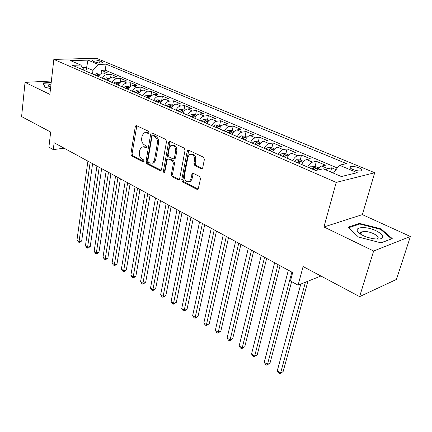<?xml version="1.0" encoding="UTF-8"?>
<svg xmlns="http://www.w3.org/2000/svg" width="432" height="432" viewBox="0 0 432 432"><rect width="100%" height="100%" fill="white"/><g stroke="black" fill="none" stroke-linecap="round" stroke-linejoin="round"><path stroke-width="0.65" d="M148.959 132.678L148.354 131.215L136.615 125.685L135.875 125.707L135.281 126.711L130.874 154.035L131.701 156.071L143.181 161.93L143.775 161.897L144.131 161.26L143.537 159.813L142.031 159.046C139.968 157.685 139.072 155.482 139.352 152.442L139.725 150.169L141.453 147.145L144.05 147.026L146.146 147.744L146.524 147.08L145.93 145.622L144.407 144.877C142.322 143.537 141.415 141.329 141.701 138.245L142.085 135.934L143.932 132.775L146.453 132.673L147.987 133.396L148.554 133.375L148.959 132.678M361.022 233.593L360.531 233.566M360.018 233.545L359.618 233.534M359.159 167.935C355.52 166.59 352.625 166.158 350.476 166.639C349.245 167.27 350.001 168.21 352.739 169.447C356.378 170.802 359.284 171.245 361.46 170.775C362.702 170.127 361.935 169.182 359.159 167.935M201.155 168.658L202.273 168.518L202.743 167.648L204.395 159.419L203.456 157.183L188.73 150.244L187.72 150.341L187.196 151.281L181.732 179.874L182.633 182.05L197.003 189.378L198.148 189.232L200.518 178.697L199.589 176.472L193.32 173.372L192.24 173.502L190.836 179.161L189.648 181.402C186.273 182.606 184.502 180.77 184.34 175.9L187.958 157.043L189.329 154.586C192.71 153.517 194.454 155.39 194.551 160.202L193.93 163.393L194.848 165.602L201.155 168.658L202.338 168.442L196.031 165.391L194.848 165.602M51.376 81.011L25.04 82.361L21.6 116.575L50.663 132.057L48.897 147.182L53.287 149.612L54.108 142.738L292.664 272.565L290.45 280.951L298.08 285.179L320.906 276.01M373.631 251.008L410.4 236.488L362.362 214.628L323.946 226.967L373.631 251.008L359.613 296.627L303.113 266.528L298.08 285.179M323.946 226.967L336.215 182.407L53.838 59.4L96.401 58.271L374.706 172.735L336.215 182.407M25.04 82.361L49.853 94.365L53.838 59.4M166.525 141.496L165.64 139.363L152.096 132.98L151.281 133.018L150.703 134.012L145.994 161.719L146.842 163.793L160.078 170.548L161.012 170.473L161.492 169.592L166.525 141.496M170.035 141.431L184.151 148.084L185.063 150.266L179.642 178.81L179.188 179.663L178.157 179.766L172.206 176.731L171.32 174.587L173.426 163.193L172.541 161.044L168.61 159.111L167.67 159.187L167.162 160.099L164.695 172.503C163.874 172.751 163.447 172.271 163.415 171.072L168.572 142.468L169.128 141.496L170.035 141.431M410.4 236.488L396.425 279.45L359.613 296.627M336.042 169.668L331.684 167.821L330.577 171.914M325.809 169.873L327.92 168.669L321.721 166.028L325.507 165.208L316.375 161.336L315.068 166.331M307.633 167.087C309.118 164.279 310.759 162.626 312.568 162.13L306.553 159.565L310.37 158.798L301.504 155.039L300.256 159.97M292.739 160.639C294.197 157.874 295.839 156.254 297.659 155.779L291.816 153.29L295.677 152.572L287.059 148.921L285.865 153.797M278.273 154.381C279.709 151.654 281.345 150.066 283.181 149.612L277.506 147.199L281.394 146.524L273.019 142.976L271.879 147.798M264.217 148.295C265.631 145.606 267.262 144.05 269.109 143.624L263.596 141.269L267.511 140.643L259.367 137.192L258.282 141.966M250.555 142.382C251.948 139.73 253.573 138.202 255.431 137.797L250.069 135.513L254.016 134.924L246.089 131.571L245.052 136.291M237.271 136.631C238.642 134.017 240.262 132.516 242.131 132.133L236.914 129.908L240.883 129.362L233.172 126.101L232.178 130.772M224.343 131.036C225.698 128.461 227.313 126.986 229.192 126.619L224.111 124.459L228.101 123.952L220.595 120.771L219.645 125.393M211.766 125.593C213.1 123.05 214.709 121.603 216.594 121.257L211.653 119.151L215.66 118.681L208.354 115.587L207.441 120.161M199.525 120.296C200.837 117.785 202.441 116.365 204.336 116.035L199.519 113.983L203.542 113.551L196.425 110.533L195.556 115.063M187.601 115.133C188.897 112.655 190.496 111.262 192.391 110.948L187.704 108.95L191.738 108.551L184.799 105.613L183.973 110.09M175.986 110.106C177.266 107.66 178.853 106.288 180.76 105.991L176.186 104.047L180.236 103.675L173.47 100.813L172.676 105.251M164.668 105.208C165.926 102.794 167.513 101.444 169.42 101.164L164.965 99.268L169.02 98.928L162.427 96.136L161.665 100.526M153.635 100.435C154.877 98.048 156.454 96.719 158.36 96.455L154.019 94.603L158.085 94.295L151.648 91.573L150.925 95.92M142.873 95.774C144.099 93.42 145.67 92.113 147.582 91.865L143.343 90.061L147.415 89.775L141.14 87.118L140.443 91.422M132.376 91.233C133.591 88.906 135.151 87.62 137.063 87.383L132.926 85.622L137.003 85.369L130.88 82.771L130.253 86.805M122.137 86.8C123.331 84.499 124.886 83.236 126.803 83.014L122.764 81.297L126.846 81.065L120.863 78.532L120.301 82.285M112.142 82.474C113.319 80.201 114.869 78.959 116.78 78.748L112.844 77.069L116.926 76.864L111.083 74.39L107.001 74.579C105.089 74.779 103.545 76.005 102.384 78.251M110.576 77.895L111.083 74.39M93.031 61.182L95.083 62.035C98.329 63.088 100.921 63.364 102.865 62.872L101.968 61.825L99.916 60.977C96.676 59.929 94.095 59.659 92.162 60.151L93.031 61.182M333.428 173.135L339.406 165.208L346.534 163.62L106.094 64.163L98.28 64.433L92.966 70.411L92.486 73.969M339.406 165.208L357.264 172.67L341.377 176.537L323.293 168.799L315.571 170.521L72.484 65.313L80.789 65.027L70.502 60.626L87.982 60.129L98.28 64.433M337.311 167.989L105.241 70.189L101.531 70.34L107.233 72.76L103.151 72.943C101.239 73.138 99.7 74.353 98.545 76.588M116.78 78.748L120.863 78.532M126.803 83.014L130.88 82.771M137.063 87.383L141.14 87.118M147.582 91.865L151.648 91.573M158.36 96.455L162.427 96.136M169.42 101.164L173.47 100.813M180.76 105.991L184.799 105.613M192.391 110.948L196.425 110.533M204.336 116.035L208.354 115.587M216.594 121.257L220.595 120.771M229.192 126.619L233.172 126.101M242.131 132.133L246.089 131.571M255.431 137.797L259.367 137.192M269.109 143.624L273.019 142.976M283.181 149.612L287.059 148.921M297.659 155.779L301.504 155.039M312.568 162.13L316.375 161.336M327.92 168.669L331.684 167.821M92.966 70.411L86.411 67.603L82.647 67.743M85.946 71.14L87.982 60.129M362.362 214.628L374.706 172.735M53.287 149.612L64.13 148.192M101.072 73.634L101.531 70.34M105.241 70.189L106.094 64.163M84.553 70.535L80.789 65.027M112.844 77.069C110.927 77.274 109.382 78.511 108.211 80.773M122.764 81.297C120.852 81.513 119.297 82.766 118.109 85.061M132.926 85.622C131.015 85.855 129.454 87.129 128.25 89.446M143.343 90.061C141.431 90.304 139.865 91.6 138.645 93.944M154.019 94.603C152.107 94.862 150.536 96.179 149.299 98.555M164.965 99.268C163.053 99.538 161.476 100.877 160.218 103.286M176.186 104.047C174.285 104.333 172.697 105.7 171.423 108.135M187.704 108.95C185.803 109.258 184.21 110.641 182.92 113.108M199.519 113.983C197.624 114.307 196.025 115.717 194.719 118.217M211.653 119.151C209.763 119.491 208.159 120.928 206.831 123.46M224.111 124.459C222.232 124.816 220.617 126.279 219.272 128.844M236.914 129.908C235.04 130.286 233.42 131.776 232.054 134.374M250.069 135.513C248.206 135.907 246.58 137.425 245.198 140.06M263.596 141.269C261.738 141.691 260.113 143.235 258.703 145.908M277.506 147.199C275.665 147.636 274.028 149.213 272.603 151.924M291.816 153.29C289.991 153.754 288.349 155.363 286.902 158.112M306.553 159.565C304.738 160.056 303.097 161.698 301.622 164.484M321.721 166.028C320.177 166.444 318.697 167.81 317.277 170.138M51.208 82.48L42.957 82.917L44.734 87.188L50.512 88.587M392.24 238.599L381.089 228.906L359.473 223.382L348.008 227.221L358.474 237.022L381.11 242.881L392.24 238.599M359.24 224.17L359.473 223.382M380.878 229.586L381.089 228.906M148.824 133.078L147.652 132.521L145.568 132.408M143.084 146.74L145.238 146.853L146.41 147.431M136.82 125.782L132.062 153.857L132.889 155.893L144.034 161.568M152.258 133.056L147.182 161.525L148.025 163.598L161.19 170.3M152.966 135.756L152.388 135.788L151.988 136.474L147.825 160.828L148.424 162.286L150.034 163.107L152.858 162.923L154.467 160.018L157.383 143.284C157.691 140.141 156.767 137.889 154.613 136.539L152.966 135.756L154.165 135.605L152.879 135.724M152.323 163.226L154.04 162.729L155.655 159.829L154.467 160.018M154.165 135.605L155.806 136.382C157.961 137.732 158.884 139.973 158.576 143.116L155.655 159.829M179.323 179.528L173.383 176.51L172.206 176.731M168.475 159.057L169.798 158.917L173.723 160.844L174.614 162.994L172.503 174.366L173.383 176.51M170.143 141.485L164.597 170.861L164.954 172.147M175.64 151.227C175.57 146.648 173.95 144.79 170.775 145.649L169.317 148.198L168.129 154.775L169.009 156.919L172.946 158.841L173.907 158.76L174.415 157.842L175.64 151.227L176.828 151.043C176.882 146.875 175.414 144.931 172.422 145.217M174.258 158.701L175.095 158.566L175.603 157.648L174.415 157.842M176.828 151.043L175.603 157.648M191.122 154.035C194.265 153.727 195.804 155.72 195.734 160.002L195.107 163.183L196.031 165.391M189.043 181.807L190.825 181.17L192.013 178.929L190.836 179.161M193.32 173.372L192.013 178.929M188.784 150.266L182.909 179.647L183.811 181.813L198.18 189.13L197.003 189.378M100.305 74.207L96.509 73.645L94.37 74.785M87.917 161.136L76.955 240.187L79.061 241.558L81.686 240.916L92.605 163.69M97.303 76.054L98.869 74.947L97.438 74.633L96.163 75.562M81.686 240.916L80.05 242.26L79.002 242.519L79.061 241.558L90.148 162.351M79.002 242.519L76.955 240.187M51.014 84.186C48.395 84.537 47.65 85.261 48.767 86.346L50.647 87.399M45.031 87.259L43.378 83.3L51.16 82.885M43.324 83.803L43.378 83.3M363.695 227.632C358.15 227.529 356.125 228.847 357.615 231.595C360.488 234.873 365.699 237.238 373.243 238.696L376.31 239.015C391.122 239.857 377.46 228.004 363.695 227.632M376.666 239.026L377.006 238.907C381.483 237.335 372.157 231.649 365.008 231.482L361.53 231.892C360.391 232.405 360.175 233.183 360.871 234.23L361.066 234.49M360.542 233.604L361.012 233.636M359.678 233.577L360.072 233.588M391.387 238.923L380.905 242.827M358.49 237.028L348.586 227.756L359.689 224.019L380.641 229.376L391.43 238.777M109.987 78.359L106.056 77.749L103.907 78.91M96.925 166.039L85.455 245.727L87.61 247.131L90.234 246.461L101.65 168.61M106.909 80.212L108.481 79.094L107.023 78.764L105.743 79.709M90.234 246.461L88.571 247.817L87.523 248.087L87.61 247.131L99.203 167.281M87.523 248.087L86.659 247.525L85.455 245.727M119.907 82.615L115.83 81.956L113.675 83.138M106.132 171.05L94.138 251.386L96.341 252.823L98.966 252.131L110.9 173.642M116.748 84.472L118.319 83.338L116.84 82.998L115.555 83.954M98.966 252.131L97.281 253.498L96.228 253.773L108.464 172.319M96.228 253.773L95.353 253.201L94.138 251.386M130.064 86.972L125.842 86.265L123.676 87.469M115.555 176.175L103.016 257.175L105.268 258.644L107.892 257.926L120.366 178.794M126.83 88.83L128.396 87.685L126.9 87.329L125.604 88.301M107.892 257.926L106.18 259.297L105.127 259.589L117.941 177.476M105.127 259.589L104.231 259L103.016 257.175M140.47 91.433L139.379 90.963L136.096 90.677L133.925 91.903M125.194 181.424L112.088 263.088L114.388 264.589L117.018 263.844L130.048 184.064M137.155 93.301L138.721 92.146L137.198 91.773L135.902 92.761M117.018 263.844L115.279 265.232L114.226 265.529L127.64 182.752M114.226 265.529L113.308 264.929L112.088 263.088M151.141 96.012L149.909 95.483L146.605 95.197L144.428 96.449M135.065 186.797L121.37 269.141L123.719 270.675L126.344 269.897L139.957 189.459M147.739 97.88L149.299 96.709L147.76 96.32L146.453 97.324M126.344 269.897L124.578 271.296L123.53 271.604L137.565 188.158M123.53 271.604L122.591 270.994L121.37 269.141M162.081 100.705L160.704 100.111L157.378 99.83L155.196 101.11M145.168 192.294L130.858 275.324L133.261 276.896L135.886 276.091L150.104 194.978M158.593 102.578L160.148 101.39L158.582 100.985L157.275 102.011M135.886 276.091L134.093 277.501L133.045 277.819L147.733 193.687M133.045 277.819L132.084 277.193L130.858 275.324M173.302 105.516L171.774 104.863L168.426 104.587L166.239 105.889M155.515 197.926L140.562 281.653L143.024 283.262L145.643 282.425L160.493 200.637M169.722 107.395L171.272 106.196L169.684 105.77L168.367 106.812M145.643 282.425L142.776 284.18L158.139 199.352M142.776 284.18L141.793 283.538L140.562 281.653M184.815 110.457L183.13 109.733L179.755 109.458L177.568 110.792M166.115 203.693L150.498 288.133L153.02 289.775L155.633 288.905L171.142 206.426M181.138 112.336L182.682 111.121L181.067 110.678L179.75 111.737M155.633 288.905L152.739 290.687L168.804 205.157M152.739 290.687L151.729 290.029L150.498 288.133M196.63 115.522L194.778 114.728L191.381 114.464L189.189 115.825M176.98 209.606L160.666 294.759L163.247 296.444L165.856 295.542L182.05 212.366M192.856 117.407L194.395 116.181L192.753 115.711L191.43 116.791M165.856 295.542L162.934 297.346L179.739 211.108M162.934 297.346L161.903 296.671L160.666 294.759M208.759 120.728L206.739 119.858L203.315 119.599L201.118 120.987M188.114 215.665L171.077 301.547L173.718 303.269L176.326 302.335L193.228 218.452M204.881 122.612L206.415 121.37C206.442 120.874 205.886 120.706 204.746 120.884L203.423 121.981M176.326 302.335L173.372 304.166L190.939 217.204M173.372 304.166L172.314 303.475L171.077 301.547M221.222 126.068L219.013 125.123L215.568 124.87L213.37 126.29M199.53 221.881L181.737 308.502L184.442 310.262L187.045 309.29L204.692 224.689M217.231 127.958L218.759 126.7C218.797 126.182 218.23 126.014 217.064 126.193L215.735 127.31M187.045 309.29L184.059 311.148L202.43 223.457M184.059 311.148L182.979 310.441L181.737 308.502M234.02 131.56L231.622 130.534L228.155 130.286L225.952 131.733M211.243 228.253L192.661 315.619L195.431 317.428L198.023 316.418L216.448 231.088M229.921 133.45L231.444 132.181C231.482 131.641 230.909 131.463 229.716 131.641L228.382 132.786M198.023 316.418L195.01 318.303L214.218 229.873M195.01 318.303L193.903 317.579L192.661 315.619M247.18 137.203L244.577 136.091L241.088 135.848L238.88 137.327M223.258 234.792L203.855 322.92L206.696 324.772L209.277 323.725L228.512 237.654M242.962 139.099L244.474 137.808C244.523 137.246 243.934 137.057 242.719 137.246L241.38 138.413M209.277 323.725L206.237 325.631L226.309 236.455M206.237 325.631L205.097 324.891L203.855 322.92M260.707 143.008L257.893 141.799L254.378 141.566L252.175 143.084M235.591 241.504L215.325 330.399L218.241 332.3L220.811 331.209L240.894 244.388M256.37 144.898L257.872 143.597C257.926 143.014 257.326 142.814 256.084 143.008L254.74 144.196M220.811 331.209L217.739 333.148L218.241 332.3L238.723 243.211M217.739 333.148L216.572 332.386L215.325 330.399M274.622 148.975L271.582 147.674L268.045 147.447L265.842 148.997M248.254 248.395L227.092 338.067L230.078 340.016L232.637 338.882L253.606 251.311M270.157 150.865L271.647 149.548C271.706 148.937 271.102 148.732 269.827 148.932L268.483 150.142M232.637 338.882L229.532 340.853L230.078 340.016L251.473 250.144M229.532 340.853L228.339 340.07L227.092 338.067M288.943 155.12L285.671 153.716L282.107 153.495L279.904 155.083M261.257 255.474L239.161 345.935L242.222 347.933L244.771 346.756L266.657 258.412M284.348 157.005L285.822 155.671C285.892 155.039 285.271 154.823 283.97 155.023L282.62 156.26M244.771 346.756L241.634 348.754L242.222 347.933L264.562 257.272M241.634 348.754L240.408 347.954L239.161 345.935M303.685 161.444L300.159 159.932L296.579 159.721L294.376 161.347M274.617 262.742L251.537 354.008L254.686 356.06L257.218 354.834L280.071 265.712M298.949 163.328L300.413 161.978C300.488 161.32 299.857 161.093 298.523 161.298L297.173 162.556M257.218 354.834L254.043 356.864L254.686 356.06L278.019 264.595M254.043 356.864L252.79 356.044L251.537 354.008M318.865 167.951L315.079 166.331L311.472 166.131L309.274 167.794M288.355 270.221L264.244 362.291L267.473 364.397L269.995 363.128L291.627 281.605M313.983 169.835L315.436 168.469C315.517 167.783 314.874 167.546 313.508 167.756L312.158 169.042M269.995 363.128L266.787 365.186L267.473 364.397L291.843 272.122M266.787 365.186L265.496 364.343L264.244 362.291M300.796 284.089L277.29 370.796L280.611 372.962L283.106 371.639L307.951 281.21M283.106 371.639L279.866 373.729L280.611 372.962L305.419 282.231M279.866 373.729L278.543 372.865L277.29 370.796M107.001 74.579L103.151 72.943M99.63 63.061L99.916 60.977M101.79 63.115L101.968 61.825M147.652 132.521L146.453 132.673M146.232 147.679L145.568 147.771M145.238 146.853L144.05 147.026M143.867 161.816L143.181 161.93M132.889 155.893L131.701 156.071M132.062 153.857L130.874 154.035M136.48 126.576L135.281 126.711M148.624 133.321L147.987 133.396M161.136 170.359L160.078 170.548M148.025 163.598L146.842 163.793M147.182 161.525L145.994 161.719M151.902 133.861L150.703 134.012M158.576 143.116L157.383 143.284M155.806 136.382L154.613 136.539M179.307 179.545L178.157 179.766M172.503 174.366L171.32 174.587M174.614 162.994L173.426 163.193M173.723 160.844L172.541 161.044M169.798 158.917L168.61 159.111M164.597 170.861L163.415 171.072M169.765 142.295L168.572 142.468M195.107 163.183L193.93 163.393M195.734 160.002L194.551 160.202M192.958 174.134L191.781 174.361M183.811 181.813L182.633 182.05M182.909 179.647L181.732 179.874M188.384 151.092L187.196 151.281M99.592 74.941L96.59 73.651M97.249 76.027L97.438 74.633M109.269 79.105L106.137 77.76M106.823 80.174L107.023 78.764M119.183 83.371L115.911 81.961M116.629 84.418L116.84 82.998M129.335 87.739L125.923 86.27M126.679 88.765L126.9 87.329M139.741 92.216L136.177 90.682M136.971 93.22L137.198 91.773M150.406 96.8L146.686 95.202M147.517 97.789L147.76 96.32M161.341 101.504L157.464 99.841M158.328 102.465L158.582 100.985M172.557 106.331L168.507 104.593M169.42 107.266L169.684 105.77M184.064 111.283L179.842 109.469M180.792 112.19L181.067 110.678M195.874 116.365L191.468 114.469M192.461 117.239L192.753 115.711M207.997 121.581L203.402 119.605M204.444 122.423L204.746 120.884M220.455 126.938L215.654 124.875M216.745 127.748L217.064 126.193M233.253 132.446L228.242 130.291M229.387 133.218L229.716 131.641M246.402 138.105L241.175 135.853M242.368 138.839L242.719 137.246M259.929 143.921L254.464 141.572M255.717 144.617L256.084 143.008M273.839 149.904L268.137 147.452M269.449 150.557L269.827 148.932M288.155 156.065L282.199 153.5M283.57 156.67L283.97 155.023M302.891 162.405L296.665 159.727M298.107 162.961L298.523 161.298M318.065 168.934L311.564 166.136M313.07 169.441L313.508 167.756M350.131 167.848L350.476 166.639M92.097 60.62L92.162 60.151M136.49 125.636L135.875 125.707M151.978 132.932L151.281 133.018M154.04 162.729L152.858 162.923M175.095 158.566L173.907 158.76M169.922 141.388L169.128 141.496M190.825 181.17L189.648 181.402M193.196 173.318L192.24 173.502M188.633 150.201L187.72 150.341M49.529 86.864L48.767 86.346M360.871 234.23L357.615 231.595M360.844 234.193L361.53 231.892"/></g></svg>
